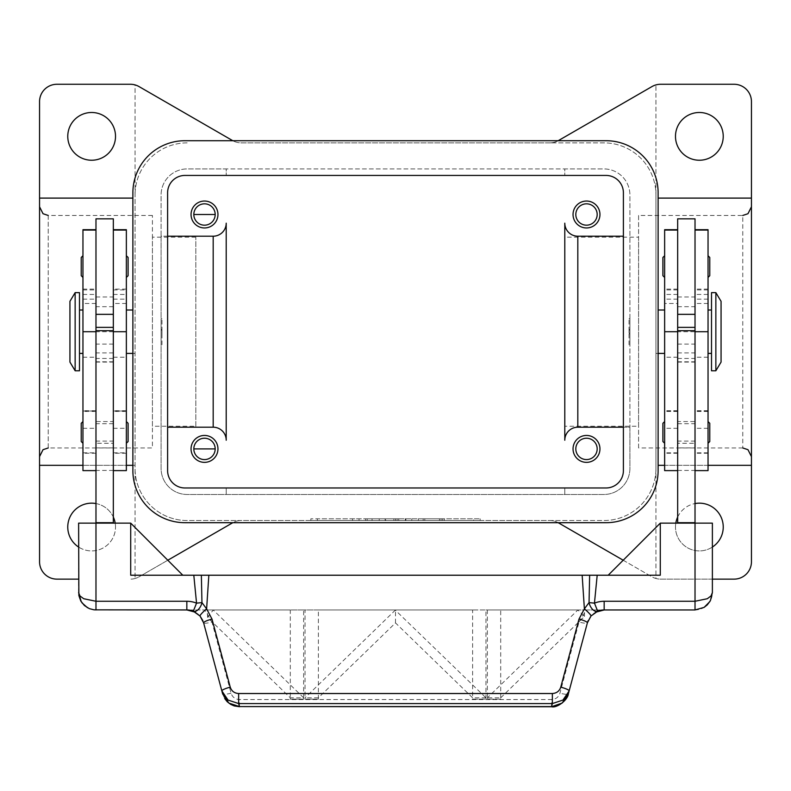 <?xml version="1.0" encoding="UTF-8"?>
<svg xmlns="http://www.w3.org/2000/svg" width="791" height="791" viewBox="0 0 791 791"><rect width="100%" height="100%" fill="white"/><g stroke="black" fill="none" stroke-linecap="round" stroke-linejoin="round"><path stroke-width="0.59" stroke-dasharray="3.96 2.97" d="M658.122 353.409L655.947 353.409L655.947 310.003L658.122 310.003M664.638 353.409L664.638 310.003L664.638 353.409M629.043 318.684L629.903 318.684L629.903 344.728L629.043 344.728L629.043 318.684L629.043 344.728M629.903 330.549L629.903 332.863L629.043 334.306L629.043 329.096L629.903 330.549L629.903 332.863M708.044 310.003L708.044 353.409L708.044 310.003M711.514 310.003L711.514 353.409L711.514 310.003M708.044 470.615L708.044 229.697M695.022 294.44L695.022 229.697L695.022 294.44L708.044 294.44M695.022 331.706L695.022 453.243L695.022 296.981L695.022 345.627L695.022 331.706L708.044 331.706L677.66 331.706L677.66 299.146L677.66 453.243L677.66 229.697L677.66 303.487L664.638 303.487L664.638 229.697M677.66 218.84L677.66 303.487M664.638 470.615L664.638 303.487M695.022 218.84L695.022 523.138L677.66 523.138L695.022 523.138M662.898 275.703L662.898 257.47M664.638 255.74L664.638 266.587L664.638 255.74M708.044 255.74L708.044 266.587L708.044 255.74M662.898 441.526L662.898 423.294M664.638 421.563L664.638 432.41L664.638 421.563M708.044 421.563L708.044 432.41L708.044 421.563M75.145 370.771L75.145 292.64M69.934 362.09L69.934 301.322M79.486 370.771L79.486 292.64M132.878 353.409L135.053 353.409L135.053 310.003L132.878 310.003M126.362 353.409L126.362 310.003L126.362 353.409M161.957 318.684L161.097 318.684L161.097 344.728L161.957 344.728L161.957 318.684L161.957 344.728M161.957 329.096L161.097 330.549L161.097 332.863L161.957 334.306L161.957 329.096L161.957 334.306M82.956 310.003L82.956 353.409L82.956 310.003M79.486 353.409L79.486 310.003L79.486 353.409M82.956 470.615L82.956 229.697M95.978 303.111L95.978 229.697L95.978 303.111M95.978 306.176L95.978 453.243L95.978 306.176M113.34 523.138L95.978 523.138L113.34 523.138L113.34 218.84M126.362 470.615L126.362 229.697M113.34 306.176L113.34 453.243L113.34 306.176M95.978 218.84L95.978 523.138M128.102 275.703L128.102 257.47M126.362 266.587L126.362 277.443L126.362 266.587M82.956 266.587L82.956 277.443L82.956 266.587M81.226 275.703L81.226 257.47M128.102 441.526L128.102 423.294M126.362 432.41L126.362 443.267L126.362 432.41M82.956 432.41L82.956 443.267L82.956 432.41M81.226 441.526L81.226 423.294M608.2 575.225L130.713 575.225L130.713 523.138L130.713 575.225L182.8 575.225L130.713 575.225L182.8 575.225L130.713 523.138L130.713 575.225L130.713 523.138L130.713 575.225L182.8 575.225L130.713 523.138L78.616 523.138L78.616 592.588A17.362 17.362 0 0 0 95.978 609.95L695.022 609.95A17.362 17.362 0 0 0 712.384 592.588L712.384 523.138L660.287 523.138L608.2 575.225L660.287 523.138L660.287 575.225L660.287 523.138L660.287 575.225L608.2 575.225L660.287 575.225L608.2 575.225L660.287 523.138L660.287 575.225L660.287 523.138M231.051 693.183A8.681 1.453 165 0 1 225.247 694.271A8.681 1.453 165 0 1 222.657 693.925L203.613 622.824A8.681 1.453 165 0 0 206.194 623.17A8.681 1.453 165 0 0 211.998 622.082L231.051 693.183C232.396 697.168 235.194 699.284 239.455 699.551L551.545 699.551C555.806 699.284 558.604 697.168 559.949 693.183L579.002 622.082A8.681 1.453 -165 0 0 584.806 623.17A8.681 1.453 -165 0 0 587.387 622.824L568.343 693.925A8.681 1.453 15 0 1 565.753 694.271A8.681 1.453 15 0 1 559.949 693.183M551.545 706.729L551.545 699.551M239.455 706.729L239.455 699.551M203.613 622.824L202.882 620.668M200.024 616.021L198.037 614.043M198.007 614.024L195.446 612.234L186.834 609.95L204.79 609.95L211.998 622.082M579.002 622.082L586.21 609.95L604.166 609.95L595.257 612.412M595.178 612.461L593.596 613.539L588.118 620.668M191.046 448.902A13.457 13.457 0 0 0 204.503 462.359A13.457 13.457 0 0 0 217.96 448.902A13.457 13.457 0 0 0 204.503 435.445A13.457 13.457 0 0 0 191.046 448.902M597.175 214.499A10.679 10.679 0 0 1 586.497 225.178A10.679 10.679 0 0 1 575.818 214.499A10.679 10.679 0 0 1 586.497 203.821A10.679 10.679 0 0 1 597.175 214.499M573.04 214.499A13.457 13.457 0 0 0 586.497 227.956A13.457 13.457 0 0 0 599.954 214.499A13.457 13.457 0 0 0 586.497 201.043A13.457 13.457 0 0 0 573.04 214.499M215.182 214.499A10.679 10.679 0 0 1 204.503 225.178A10.679 10.679 0 0 1 193.825 214.499L215.182 214.499A10.679 10.679 0 0 0 204.503 203.821A10.679 10.679 0 0 0 193.825 214.499M191.046 214.499A13.457 13.457 0 0 0 204.503 227.956A13.457 13.457 0 0 0 217.96 214.499A13.457 13.457 0 0 0 204.503 201.043A13.457 13.457 0 0 0 191.046 214.499M573.04 448.902A13.457 13.457 0 0 0 586.497 462.359A13.457 13.457 0 0 0 599.954 448.902A13.457 13.457 0 0 0 586.497 435.445A13.457 13.457 0 0 0 573.04 448.902M597.175 448.902A10.679 10.679 0 0 0 586.497 438.224A10.679 10.679 0 0 0 575.818 448.902A10.679 10.679 0 0 0 586.497 459.581A10.679 10.679 0 0 0 597.175 448.902M193.825 448.902A10.679 10.679 0 0 0 204.503 459.581A10.679 10.679 0 0 0 215.182 448.902L193.825 448.902A10.679 10.679 0 0 1 204.503 438.224A10.679 10.679 0 0 1 215.182 448.902M723.231 136.368A23.878 23.878 0 0 0 699.363 112.49A23.878 23.878 0 0 0 675.484 136.368A23.878 23.878 0 0 0 699.363 160.237A23.878 23.878 0 0 0 723.231 136.368M67.769 136.368A23.878 23.878 0 0 0 91.637 160.237A23.878 23.878 0 0 0 115.516 136.368A23.878 23.878 0 0 0 91.637 112.49A23.878 23.878 0 0 0 67.769 136.368M712.384 547.056A23.878 23.878 0 0 1 675.484 527.043A23.878 23.878 0 0 0 699.363 550.912A23.878 23.878 0 0 0 723.231 527.043A23.878 23.878 0 0 0 699.363 503.165A23.878 23.878 0 0 0 675.484 527.043A23.878 23.878 0 0 1 675.811 523.138M677.66 517.096A23.878 23.878 0 0 1 695.022 503.56M115.189 523.138A23.878 23.878 0 0 1 115.516 527.043A23.878 23.878 0 0 0 91.637 503.165A23.878 23.878 0 0 0 67.769 527.043A23.878 23.878 0 0 0 91.637 550.912A23.878 23.878 0 0 0 115.516 527.043A23.878 23.878 0 0 1 78.616 547.056M712.384 579.131L660.604 579.131A17.362 17.362 0 0 1 656.105 578.537A17.362 17.362 0 0 0 660.604 579.131L734.088 579.131A17.362 17.362 0 0 0 751.45 561.768L751.45 101.634A17.362 17.362 0 0 0 734.088 84.271L660.604 84.271A17.362 17.362 0 0 0 656.105 84.864A17.362 17.362 0 0 0 655.947 84.914A17.362 17.362 0 0 0 651.922 86.605L558.476 140.551A17.362 17.362 0 0 1 554.293 142.281A17.362 17.362 0 0 0 558.209 140.709M167.801 560.226L139.078 576.807A17.362 17.362 0 0 1 134.895 578.537A17.362 17.362 0 0 0 139.078 576.807L232.524 522.861A17.362 17.362 0 0 1 236.707 521.121A17.362 17.362 0 0 0 232.791 522.703M558.209 522.703A17.362 17.362 0 0 0 554.293 521.121A17.362 17.362 0 0 1 558.476 522.861L651.922 576.807A17.362 17.362 0 0 0 655.947 578.498L655.947 84.914L655.947 578.498A17.362 17.362 0 0 0 656.105 578.537A17.362 17.362 0 0 1 651.922 576.807L623.199 560.226M232.791 140.709A17.362 17.362 0 0 0 236.707 142.281A17.362 17.362 0 0 1 232.524 140.551L139.078 86.605A17.362 17.362 0 0 0 135.053 84.914L135.053 578.498L135.053 84.914A17.362 17.362 0 0 0 134.895 84.864A17.362 17.362 0 0 0 130.396 84.271L56.912 84.271A17.362 17.362 0 0 0 39.55 101.634L39.55 561.768A17.362 17.362 0 0 0 56.912 579.131L78.616 579.131M638.584 426.25L638.584 237.162L638.584 426.25L564.794 426.25L564.794 237.162L638.584 237.162M195.822 237.162L152.416 237.162L152.416 426.25L195.822 426.25L195.822 237.162L195.822 426.25M742.769 447.953L638.584 447.953L638.584 215.459L742.769 215.459L742.769 447.953L742.769 215.459M751.45 331.706L751.45 206.777L751.45 331.706M152.416 215.459L48.231 215.459L48.231 447.953L152.416 447.953L152.416 215.459L152.416 447.953M39.55 331.706L39.55 206.777L39.55 331.706M638.584 215.459L638.584 447.953M152.416 426.25L152.416 237.162M564.794 237.162L564.794 426.25M549.794 520.527A17.362 17.362 0 0 1 554.293 521.121A17.362 17.362 0 0 0 549.794 520.527L241.206 520.527A17.362 17.362 0 0 0 236.707 521.121A17.362 17.362 0 0 1 241.206 520.527L187.141 520.527A52.087 52.087 0 0 1 135.053 468.44A52.087 52.087 0 0 0 187.141 520.527L603.859 520.527A52.087 52.087 0 0 0 655.947 468.44L655.947 194.962A52.087 52.087 0 0 0 603.859 142.874L549.794 142.874A17.362 17.362 0 0 0 554.293 142.281A17.362 17.362 0 0 1 549.794 142.874L241.206 142.874A17.362 17.362 0 0 1 236.707 142.281A17.362 17.362 0 0 0 241.206 142.874L603.859 142.874A52.087 52.087 0 0 1 655.947 194.962L655.947 468.44A52.087 52.087 0 0 1 603.859 520.527L549.794 520.527M134.895 578.537A17.362 17.362 0 0 1 130.396 579.131A17.362 17.362 0 0 0 134.895 578.537M132.878 465.316L135.053 465.316L135.053 468.44L135.053 194.962L135.053 465.316L39.55 465.316M95.978 503.56A23.878 23.878 0 0 1 113.34 517.096M39.55 198.096L132.878 198.096M187.141 142.874A52.087 52.087 0 0 0 135.053 194.962A52.087 52.087 0 0 1 187.141 142.874M473.631 520.527L310.853 520.527L480.147 520.527L395.5 520.527L395.5 518.797L473.631 518.797L317.369 518.797L480.147 518.797L310.853 518.797L411.775 518.797L379.225 518.797L395.5 518.797L395.5 520.527L473.631 520.527L473.631 518.797M751.45 465.316L658.122 465.316M658.122 198.096L751.45 198.096M82.956 465.316L126.362 465.316M135.053 310.003L135.053 353.409M708.044 465.316L664.638 465.316M655.947 310.003L655.947 353.409M167.603 236.202L161.097 236.202L161.097 194.962A26.044 26.044 0 0 1 187.141 168.918L226.206 168.918L226.206 175.434L226.206 168.918L564.794 168.918L564.794 175.434L564.794 168.918L603.859 168.918A26.044 26.044 0 0 1 629.903 194.962L629.903 468.44A26.044 26.044 0 0 1 603.859 494.484L187.141 494.484A26.044 26.044 0 0 1 161.097 468.44L161.097 194.962A26.044 26.044 0 0 1 187.141 168.918L603.859 168.918A26.044 26.044 0 0 1 629.903 194.962L629.903 427.199L577.816 427.199A13.022 13.022 0 0 0 564.794 440.221L564.794 223.181M564.794 487.978L564.794 494.484L564.794 487.978M623.397 427.199L629.903 427.199L629.903 468.44A26.044 26.044 0 0 1 603.859 494.484L187.141 494.484A26.044 26.044 0 0 1 161.097 468.44L161.097 236.202L213.184 236.202A13.022 13.022 0 0 0 226.206 223.181L226.206 440.221M226.206 494.484L226.206 487.978L226.206 494.484M213.184 427.199L167.603 427.199M577.816 236.202L623.397 236.202M161.097 344.728L161.097 318.684M629.903 344.728L629.903 318.684M184.965 140.709A52.087 52.087 0 0 0 132.878 192.796L132.878 470.615A52.087 52.087 0 0 0 184.965 522.703L606.035 522.703A52.087 52.087 0 0 0 658.122 470.615L658.122 192.796A52.087 52.087 0 0 0 606.035 140.709L184.965 140.709M184.965 175.434A17.362 17.362 0 0 0 167.603 192.796L167.603 470.615A17.362 17.362 0 0 0 184.965 487.978L606.035 487.978A17.362 17.362 0 0 0 623.397 470.615L623.397 192.796A17.362 17.362 0 0 0 606.035 175.434L184.965 175.434M418.291 520.527L418.291 518.797L444.334 518.797L418.291 518.797L418.291 520.527L423.175 520.527L418.291 520.527M442.703 520.527L423.175 520.527L444.334 520.527L442.703 520.527L442.703 518.797L442.703 520.527M439.45 520.527L424.797 520.527L439.45 520.527L424.797 520.527L424.797 518.797L424.797 520.527L444.334 520.527L439.45 520.527L439.45 518.797L439.45 520.527M424.797 520.527L424.797 518.797L424.797 520.527M352.529 520.527L352.529 518.797L359.035 518.797L352.529 518.797L352.529 520.527L359.035 520.527L359.035 518.797L359.035 520.527L352.529 520.527M317.369 520.527L317.369 518.797M310.853 520.527L310.853 518.797M395.5 520.527L395.5 518.797L395.5 520.527L395.5 518.797L395.5 520.527L411.775 520.527L411.775 518.797L411.775 520.527L385.731 520.527L385.731 518.797L385.731 520.527L379.225 520.527L379.225 518.797L379.225 520.527L395.5 520.527M480.147 520.527L480.147 518.797M365.551 520.527L365.551 518.797L398.753 518.797L365.551 518.797L365.551 520.527L398.753 520.527L365.551 520.527M372.057 520.527L372.057 518.797L372.057 520.527M405.269 520.527L405.269 518.797L405.269 520.527M500.703 697.81L584.49 616.436L577.865 609.999L487.365 697.81L487.365 699.145L500.703 699.145L500.703 697.81L487.365 697.81M395.451 609.999L305.049 697.81L305.049 699.145L318.387 699.145L318.387 697.81L395.5 622.913L472.613 697.81L472.613 699.145L485.951 699.145L485.951 697.81L395.124 609.95L305.049 609.95L305.049 699.145L318.387 699.145L318.387 609.95L472.613 609.95L472.613 699.145L485.951 699.145L485.951 609.95L395.124 609.95M485.951 697.81L472.613 697.81M318.387 697.81L305.049 697.81M303.635 697.81L213.234 609.999L207.539 617.425L290.297 697.81L290.297 699.145L303.635 699.145L303.635 697.81L290.297 697.81M207.539 617.425L207.539 609.95L290.297 609.95L290.297 699.145L303.635 699.145L303.635 609.95L213.56 609.95M577.44 609.95L487.365 609.95L487.365 699.145L500.703 699.145L500.703 609.95L578.191 609.95M395.5 622.913L395.5 609.95M212.908 609.95L207.539 609.95M584.49 616.436L584.49 609.95M305.049 609.95L303.635 609.95M472.613 609.95L318.387 609.95M487.365 609.95L485.951 609.95M586.21 609.95L500.703 609.95M290.297 609.95L204.79 609.95M677.66 331.706L664.638 331.706L677.66 331.706L677.66 345.627L677.66 296.981L677.66 470.615L677.66 345.627L677.66 447.894L695.022 447.894M677.66 523.138L677.66 447.894M677.66 522.703L695.022 522.703M113.34 522.703L95.978 522.703M113.34 345.627L113.34 470.615L113.34 345.627M95.978 345.627L95.978 413.446L95.978 345.627M161.097 332.863L161.097 330.549M695.022 413.446L695.022 345.627L695.022 413.446M708.044 432.41L708.044 443.267L708.044 432.41M664.638 432.41L664.638 443.267L664.638 432.41M708.044 266.587L708.044 277.443L708.044 266.587M664.638 266.587L664.638 277.443L664.638 266.587M629.043 329.096L629.043 334.306M711.514 370.771L711.514 292.64M715.855 370.771L715.855 292.64M721.066 362.09L721.066 301.322M130.713 523.138L182.8 575.225M113.34 443.267L113.34 421.563L95.978 421.563L95.978 443.267L113.34 443.267L113.34 421.563M113.34 423.729L95.978 423.729L95.978 441.101L113.34 441.091L113.34 423.729L113.34 441.101M95.978 441.101L95.978 423.729M95.978 443.267L95.978 421.563M677.66 443.267L677.66 421.563L695.022 421.563L695.022 443.267L677.66 443.267L677.66 421.563M677.66 423.729L695.022 423.729L695.022 441.101L677.66 441.091L677.66 423.729L677.66 441.101M695.022 443.267L695.022 421.563M695.022 441.101L695.022 423.729M677.66 294.44L664.638 294.44M82.956 357.225L95.978 357.225M113.34 357.225L126.362 357.225M48.231 447.953L48.231 215.459M423.175 520.527L423.175 518.797L423.175 520.527M441.081 520.527L441.081 518.797L441.081 520.527M367.172 520.527L367.172 518.797M393.869 520.527L393.869 518.797M397.131 520.527L397.131 518.797M405.882 520.527L405.882 518.797M385.118 520.527L385.118 518.797M113.34 344.095L95.978 344.095M113.34 447.894L95.978 447.894M113.34 470.418L95.978 470.418M113.34 331.706L95.978 331.706M113.34 352.915L95.978 352.915M113.34 361.794L95.978 361.794M113.34 358.442L95.978 358.442M113.34 306.7L95.978 306.7M113.34 411.013L126.362 411.013M113.34 428.307L126.362 428.307M113.34 452.838L126.362 452.838M113.34 289.921L126.362 289.921M113.34 294.44L126.362 294.44M82.956 411.013L95.978 411.013M82.956 428.307L95.978 428.307M82.956 452.838L95.978 452.838M82.956 289.921L95.978 289.921M82.956 294.44L95.978 294.44M677.66 344.095L695.022 344.095M677.66 470.418L695.022 470.418M677.66 352.915L695.022 352.915M677.66 361.794L695.022 361.794M677.66 358.442L695.022 358.442M677.66 306.7L695.022 306.7M677.66 357.225L664.638 357.225M677.66 411.013L664.638 411.013M677.66 428.307L664.638 428.307M677.66 452.838L664.638 452.838M677.66 289.921L664.638 289.921M708.044 357.225L695.022 357.225M708.044 411.013L695.022 411.013M708.044 428.307L695.022 428.307M708.044 452.838L695.022 452.838M708.044 289.921L695.022 289.921M708.044 303.487L695.022 303.487M82.956 299.146L95.978 299.146M113.34 299.146L126.362 299.146M444.334 520.527L444.334 518.797M398.753 520.527L398.753 518.797M222.676 693.915L224.664 698.522M95.978 362.09L113.34 362.09M95.978 296.981L113.34 296.981M126.362 411.439L113.34 411.439M126.362 410.707L113.34 410.707M126.362 453.243L113.34 453.243M126.362 289.111L113.34 289.111M126.362 303.487L113.34 303.487M95.978 411.439L82.956 411.439M95.978 410.707L82.956 410.707M95.978 453.243L82.956 453.243M82.956 289.111L95.978 289.111M95.978 303.487L82.956 303.487M677.66 362.09L695.022 362.09M677.66 296.981L695.022 296.981M677.66 299.146L664.638 299.146M677.66 411.439L664.638 411.439M677.66 410.707L664.638 410.707M677.66 453.243L664.638 453.243M677.66 289.111L664.638 289.111M708.044 299.146L695.022 299.146M708.044 411.439L695.022 411.439M708.044 410.707L695.022 410.707M708.044 453.243L695.022 453.243M708.044 289.111L695.022 289.111"/><path stroke-width="1.19" d="M715.855 292.64L721.066 301.322L721.066 362.09L715.855 370.771L711.514 370.771L711.514 292.64L715.855 292.64L715.855 370.771M658.122 310.003L664.638 310.003M664.638 353.409L658.122 353.409M708.044 310.003L711.514 310.003M711.514 353.409L708.044 353.409M677.66 523.138L677.66 218.84L695.022 218.84L695.022 523.138L660.287 523.138L660.287 575.225L589.641 575.225L589.048 602.594L594.456 603.147L597.689 611.206A8.681 5.023 -111.9 0 1 589.176 603.147A8.681 5.023 -111.9 0 1 589.048 602.594L584.381 608.872L579.002 619.066L560.76 687.152C559.415 691.136 556.617 693.252 552.355 693.519L238.645 693.519L238.645 703.575L552.355 703.575L552.355 693.519M695.022 314.343L677.66 314.343M664.638 255.74L662.898 257.47L662.898 275.703L664.638 277.443M709.774 257.47L709.774 266.587L709.774 257.47L708.044 255.74M664.638 421.563L662.898 423.294L662.898 441.526L664.638 443.267M709.774 423.294L709.774 432.41L709.774 423.294L708.044 421.563M75.145 292.64L69.934 301.322L69.934 362.09L75.145 370.771L79.486 370.771L79.486 292.64L75.145 292.64L75.145 370.771M132.878 310.003L126.362 310.003M126.362 353.409L132.878 353.409M82.956 310.003L79.486 310.003M79.486 353.409L82.956 353.409M95.978 229.697L82.956 229.697L82.956 470.615L95.978 470.615M113.34 229.697L126.362 229.697L126.362 470.615L113.34 470.615M113.34 523.138L113.34 218.84L95.978 218.84L95.978 523.138L78.616 523.138L78.863 595.494L80.781 600.992L84.41 605.54L89.334 608.635L94.04 609.841L186.834 609.95A17.362 17.362 0 0 1 193.311 611.206L196.544 603.147A26.044 26.044 0 0 0 186.834 601.269L186.834 609.95L195.446 612.234M95.978 314.343L113.34 314.343M126.362 255.74L128.102 257.47L128.102 275.703L126.362 277.443M82.956 255.74L81.226 257.47L81.226 275.703L82.956 277.443M126.362 421.563L128.102 423.294L128.102 441.526L126.362 443.267M82.956 421.563L81.226 423.294L81.226 441.526L82.956 443.267M568.343 693.925L562.144 703.08L551.545 706.729C556.894 708.271 567.701 700.124 568.343 693.925L587.387 622.824L590.976 616.021L597.689 611.206A17.362 17.362 0 0 1 604.166 609.95L695.022 609.95L704.119 607.379L707.292 604.868L710.447 600.547L712.384 592.588L711.06 595.91L707.292 598.728L695.022 601.269L604.166 601.269A26.044 26.044 0 0 0 594.456 603.147L597.195 575.225M710.447 600.547L712.384 592.588L712.384 523.138L695.022 523.138L695.022 609.95M551.545 706.729L239.455 706.59L551.545 706.59L552.355 703.575L562.955 700.065L569.144 690.909A8.681 1.453 -165 0 0 566.831 689.188A8.681 1.453 -165 0 0 560.76 687.152M238.645 693.519C234.383 693.252 231.585 691.136 230.24 687.152A8.681 1.453 165 0 0 224.169 689.188A8.681 1.453 165 0 0 221.856 690.909L228.045 700.065L238.645 703.575L239.455 706.59L228.856 703.08L222.657 693.925L203.613 622.824L200.024 616.021L193.311 611.206A8.681 5.023 111.9 0 0 201.824 603.147A8.681 5.023 111.9 0 0 201.952 602.594L196.544 603.147L193.805 575.225L130.713 575.225L130.713 523.138L182.8 575.225M202.882 620.668L200.024 616.021A8.681 1.157 139.4 0 1 206.619 608.872L201.952 602.594L201.359 575.225L193.805 575.225M186.834 601.269L95.978 601.269L83.708 598.728L79.94 595.91L78.616 592.588L81.246 601.773M588.118 620.668L587.387 622.824A8.681 1.453 -165 0 0 585.073 621.113A8.681 1.453 -165 0 0 579.002 619.066M230.24 687.152L211.998 619.066A8.681 1.453 165 0 0 205.927 621.113A8.681 1.453 165 0 0 203.613 622.824M217.96 448.902A13.457 13.457 0 0 1 204.503 462.359A13.457 13.457 0 0 1 191.046 448.902A13.457 13.457 0 0 1 204.503 435.445A13.457 13.457 0 0 1 217.96 448.902M575.818 214.499A10.679 10.679 0 0 0 586.497 225.178A10.679 10.679 0 0 0 597.175 214.499A10.679 10.679 0 0 0 586.497 203.821A10.679 10.679 0 0 0 575.818 214.499M599.954 214.499A13.457 13.457 0 0 1 586.497 227.956A13.457 13.457 0 0 1 573.04 214.499A13.457 13.457 0 0 1 586.497 201.043A13.457 13.457 0 0 1 599.954 214.499M193.825 214.499A10.679 10.679 0 0 0 204.503 225.178A10.679 10.679 0 0 0 215.182 214.499L193.825 214.499A10.679 10.679 0 0 1 204.503 203.821A10.679 10.679 0 0 1 215.182 214.499M217.96 214.499A13.457 13.457 0 0 1 204.503 227.956A13.457 13.457 0 0 1 191.046 214.499A13.457 13.457 0 0 1 204.503 201.043A13.457 13.457 0 0 1 217.96 214.499M599.954 448.902A13.457 13.457 0 0 1 586.497 462.359A13.457 13.457 0 0 1 573.04 448.902A13.457 13.457 0 0 1 586.497 435.445A13.457 13.457 0 0 1 599.954 448.902M575.818 448.902A10.679 10.679 0 0 0 586.497 459.581A10.679 10.679 0 0 0 597.175 448.902A10.679 10.679 0 0 0 586.497 438.224A10.679 10.679 0 0 0 575.818 448.902M193.825 448.902A10.679 10.679 0 0 0 204.503 459.581A10.679 10.679 0 0 0 215.182 448.902L193.825 448.902A10.679 10.679 0 0 1 204.503 438.224A10.679 10.679 0 0 1 215.182 448.902M675.484 136.368A23.878 23.878 0 0 1 699.363 112.49A23.878 23.878 0 0 1 723.231 136.368A23.878 23.878 0 0 1 699.363 160.237A23.878 23.878 0 0 1 675.484 136.368M115.516 136.368A23.878 23.878 0 0 1 91.637 160.237A23.878 23.878 0 0 1 67.769 136.368A23.878 23.878 0 0 1 91.637 112.49A23.878 23.878 0 0 1 115.516 136.368M675.811 523.138A23.878 23.878 0 0 1 677.66 517.096M695.022 503.56A23.878 23.878 0 0 1 712.384 547.056M78.616 547.056A23.878 23.878 0 0 1 95.978 503.56M558.209 140.709A17.362 17.362 0 0 0 558.476 140.551L651.922 86.605A17.362 17.362 0 0 1 660.604 84.271L734.088 84.271A17.362 17.362 0 0 1 751.45 101.634L751.45 198.096L658.122 198.096M751.45 198.096L751.45 561.768A17.362 17.362 0 0 1 734.088 579.131L712.384 579.131M232.791 522.703A17.362 17.362 0 0 0 232.524 522.861L167.801 560.226M623.199 560.226L558.476 522.861A17.362 17.362 0 0 0 558.209 522.703M78.616 579.131L56.912 579.131A17.362 17.362 0 0 1 39.55 561.768L39.55 101.634A17.362 17.362 0 0 1 56.912 84.271L130.396 84.271A17.362 17.362 0 0 1 139.078 86.605L232.524 140.551A17.362 17.362 0 0 0 232.791 140.709M113.34 517.096A23.878 23.878 0 0 1 115.189 523.138M39.55 198.096L132.878 198.096M39.55 465.316L82.956 465.316M126.362 465.316L132.878 465.316M751.45 465.316L708.044 465.316M664.638 465.316L658.122 465.316M577.816 427.199A13.022 13.022 0 0 0 564.794 440.221L564.794 223.181A13.022 13.022 0 0 0 577.816 236.202L577.816 427.199L623.397 427.199M213.184 236.202A13.022 13.022 0 0 0 226.206 223.181L226.206 440.221A13.022 13.022 0 0 0 213.184 427.199L213.184 236.202L167.603 236.202M226.206 440.221A13.022 13.022 0 0 0 213.184 427.199L167.603 427.199M564.794 223.181A13.022 13.022 0 0 0 577.816 236.202L623.397 236.202M167.603 192.796A17.362 17.362 0 0 1 184.965 175.434L606.035 175.434A17.362 17.362 0 0 1 623.397 192.796L623.397 470.615A17.362 17.362 0 0 1 606.035 487.978L184.965 487.978A17.362 17.362 0 0 1 167.603 470.615L167.603 192.796M132.878 192.796A52.087 52.087 0 0 1 184.965 140.709L606.035 140.709A52.087 52.087 0 0 1 658.122 192.796L658.122 470.615A52.087 52.087 0 0 1 606.035 522.703L184.965 522.703A52.087 52.087 0 0 1 132.878 470.615L132.878 192.796M590.976 616.021A8.681 1.157 -139.4 0 0 584.381 608.872L582.156 575.225L201.359 575.225M95.978 609.95L95.978 523.138L130.713 523.138M211.998 619.066L206.619 608.872L208.844 575.225M589.641 575.225L582.156 575.225M608.2 575.225L660.287 523.138M113.34 522.703L95.978 522.703M113.34 330.697L95.978 330.697M113.34 327.365L95.978 327.365M677.66 522.703L695.022 522.703M677.66 330.697L695.022 330.697M677.66 327.365L695.022 327.365M709.774 432.41L709.774 441.526L709.774 432.41M709.774 266.587L709.774 275.703L709.774 266.587M677.66 229.697L664.638 229.697L664.638 470.615L677.66 470.615M695.022 229.697L708.044 229.697L708.044 470.615L695.022 470.615M82.956 230.072L95.978 230.072M113.34 230.072L126.362 230.072M597.689 611.206A17.362 17.362 0 0 1 604.166 609.95L604.166 601.269M113.34 331.706L126.362 331.706M82.956 331.706L95.978 331.706M677.66 230.072L664.638 230.072M677.66 331.706L664.638 331.706M708.044 230.072L695.022 230.072M708.044 331.706L695.022 331.706M742.769 215.459L747.979 213.718L751.45 206.777M48.231 215.459L43.021 213.718L39.55 206.777M48.231 447.953L43.021 449.693L39.55 456.634M742.769 447.953L747.979 449.693L751.45 456.634M81.928 602.782L87.494 607.735M704.119 607.379L709.913 601.516M604.156 609.97L595.554 612.234M224.664 698.522L227.264 701.775L230.695 704.376L234.215 705.918L239.455 706.719M708.044 443.267L709.774 441.526M708.044 277.443L709.774 275.703"/></g></svg>
